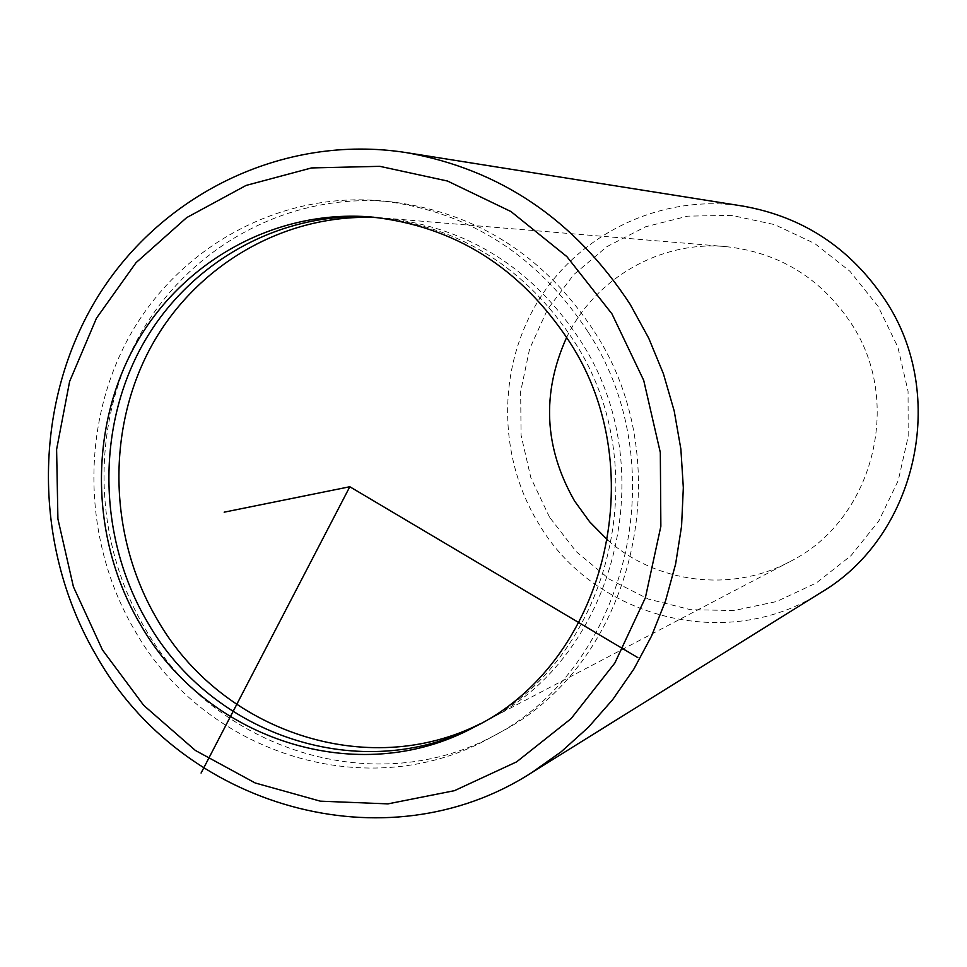 <?xml version="1.0" encoding="UTF-8"?>
<svg xmlns="http://www.w3.org/2000/svg" width="967" height="967" viewBox="0 0 967 967"><rect width="100%" height="100%" fill="white"/><g stroke="black" fill="none" stroke-linecap="round" stroke-linejoin="round"><path stroke-width="0.73" stroke-dasharray="4.83 3.63" d="M373.927 217.224L376.912 217.454C459.917 226.326 525.71 267.678 574.301 341.532C658.382 470.18 608.932 661.476 479.499 724.307L476.84 725.673M594.608 331.959C682.243 465.949 632.539 665.018 498.863 733.059C377.142 802.187 214.384 750.356 144.905 628.212C92.385 539.538 90.185 423.473 140.046 334.679C190.04 246.065 289.653 191.696 391.357 201.849C476.804 212.45 544.554 255.82 594.608 331.959M588.311 332.297C676.695 467.484 626.58 668.33 491.84 736.914C369.14 806.587 205.125 754.236 135.102 631.04C82.171 541.605 79.935 424.573 130.146 335.017C180.503 245.654 280.865 190.801 383.379 201.039C469.515 211.713 537.833 255.469 588.311 332.297M566.674 337.338C594.923 278.496 660.062 240.553 725.625 246.585C778.906 252.29 820.802 277.952 851.311 323.582C904.085 402.888 872.56 521.177 789.435 561.863C731.378 592.916 656.605 583.294 607.699 540.07M377.952 217.635L384.939 218.119C467.279 226.919 532.539 267.919 580.72 341.121C664.075 468.62 615.036 658.225 486.631 720.572L480.381 723.727M549.522 517.176L530.859 477.758L521.08 435.235L520.645 391.611L529.59 348.978L547.54 309.355L573.697 274.676L606.865 246.67L645.509 226.798L687.755 216.149L731.536 215.363L774.627 224.622L814.794 243.551L849.92 271.268L878.121 306.382L897.859 347.105L908.061 391.272L908.182 436.552L898.246 480.539L878.822 520.935L851.008 555.662L816.305 582.968L776.586 601.547L733.917 610.552L690.45 609.669L648.349 599.069L609.657 579.366L576.187 551.601L549.522 517.176M821.176 592.396C727.438 653.1 593.823 618.203 538.474 523.328C497.05 455.59 497.304 365.707 539.574 298.694C581.892 231.778 663.531 193.605 742.994 206.116M474.193 727.087L479.499 724.307M370.941 216.959L376.912 217.454M491.84 736.914L498.863 733.059M383.379 201.039L391.357 201.849M486.631 720.572L789.435 561.863M384.939 218.119L725.625 246.585"/><path stroke-width="1.45" d="M476.84 725.673C362.166 786.147 212.595 736.25 147.782 622.688C98.549 539.574 95.757 431.04 141.279 347.141C186.957 263.435 278.762 210.673 373.927 217.224M569.527 341.847C654.139 471.34 604.387 663.894 474.193 727.087C358.588 789.93 206.225 740.009 140.566 624.742C90.765 540.662 88.215 430.738 134.703 346.15C181.325 261.743 274.725 209.126 370.941 216.959C454.43 225.879 520.621 267.508 569.527 341.847M607.699 540.07L589.677 521.854L574.616 501.075C544.107 447.745 541.46 393.17 566.674 337.338M480.381 723.727C367.013 781.046 221.141 731.221 157.488 619.92C109.005 538.111 105.886 431.427 150.127 348.471C194.536 265.72 284.225 212.764 377.952 217.635M611.954 313.864L643.708 380.357L660.316 452.496L660.86 526.302L645.376 597.763L614.843 663.011L571.086 718.638L516.62 761.863L454.454 790.668L387.9 803.879L320.355 801.172L255.143 782.956L195.346 750.428L143.672 705.318L102.429 649.884L73.419 586.788L57.911 518.941L56.606 449.45L69.612 381.494L96.446 318.24L136.021 262.698L186.643 217.635L246.077 185.434L311.531 167.932L379.826 166.336L447.516 181.034L511.011 211.58L566.867 256.606L611.954 313.864M96.615 656.17C33.144 548.555 32.104 407.312 95.141 301.124C158.25 195.153 282.497 133.228 406.14 152.593C500.144 169.237 574.845 219.847 630.206 304.424L648.7 338.136L663.435 373.83L674.204 410.987L680.877 449.123L683.331 487.706L681.566 526.205L675.607 564.087L665.55 600.858L651.565 636.008L633.844 669.091L612.667 699.649L588.335 727.329L561.198 751.77L531.632 772.693C385.519 866.94 181.3 806.563 96.615 656.17M406.14 152.593L742.994 206.116C803.311 216.826 850.839 248.338 885.567 300.652C948.639 395.588 916.547 536.286 821.176 592.396L531.632 772.693M637.809 657.608L349.812 486.739L201.076 773.056M349.812 486.739L224.175 512.172"/></g></svg>
